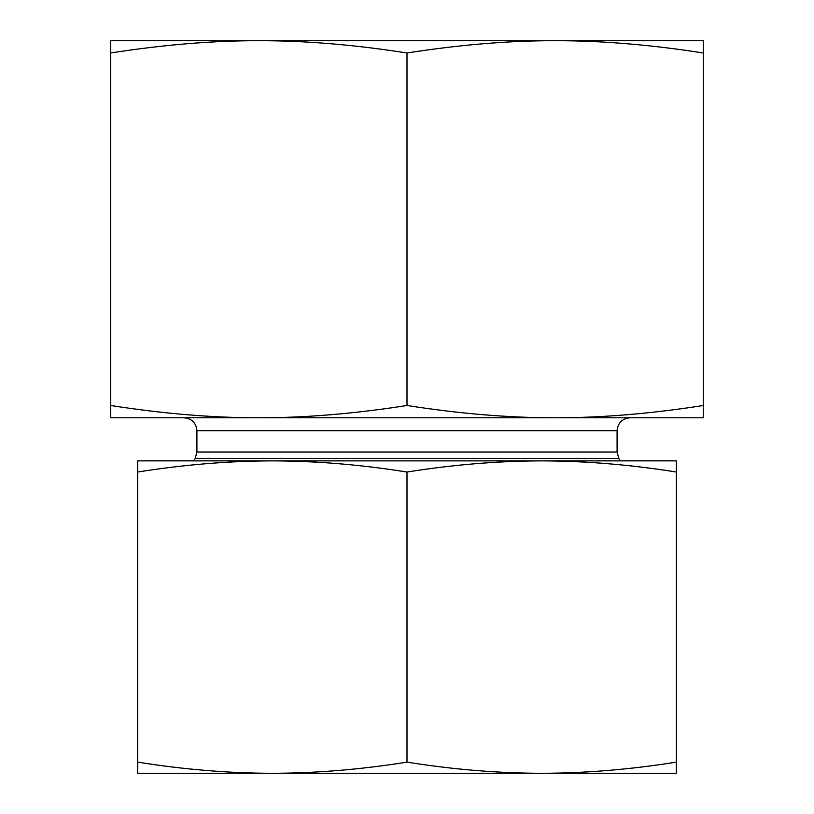 <?xml version="1.0" encoding="UTF-8"?>
<svg xmlns="http://www.w3.org/2000/svg" width="814" height="814" viewBox="0 0 814 814"><rect width="100%" height="100%" fill="white"/><g stroke="black" fill="none" stroke-linecap="round" stroke-linejoin="round"><path stroke-width="1.22" d="M703.276 40.7L703.276 52.981C650.752 44.75 601.373 40.649 555.138 40.7L703.276 40.7M555.138 40.7C508.903 40.649 459.523 44.75 407 52.981C354.477 44.75 305.097 40.649 258.862 40.7L637.738 40.7M258.862 40.7C212.627 40.649 163.248 44.75 110.724 52.981L110.724 40.7L258.862 40.7L176.262 40.7M703.276 52.981L703.276 417.775L555.138 417.775C601.373 417.826 650.752 413.726 703.276 405.494M407 52.981L407 405.494C459.523 413.726 508.903 417.826 555.138 417.775L258.862 417.775C305.097 417.826 354.477 413.726 407 405.494M110.724 52.981L110.724 405.494C163.248 413.726 212.627 417.826 258.862 417.775L110.724 417.775L110.724 405.494M617.083 452.014L196.917 452.014L196.917 430.698L617.083 430.698L617.083 452.014L618.813 458.486L620.197 460.866M617.083 430.698C617.846 422.853 622.161 418.538 630.016 417.775M570.756 773.3L243.244 773.3M676.342 773.3L541.666 773.3C585.571 773.188 630.453 769.464 676.342 762.138L676.342 773.3M272.334 773.3L137.658 773.3L137.658 762.138C183.547 769.464 228.429 773.188 272.334 773.3C316.229 773.188 361.121 769.464 407 762.138C452.879 769.464 497.771 773.188 541.666 773.3M635.938 460.866L541.666 460.866L676.342 460.866L676.342 472.028C630.453 464.702 585.571 460.978 541.666 460.866C497.771 460.978 452.879 464.702 407 472.028C361.121 464.702 316.229 460.978 272.334 460.866L178.062 460.866M272.334 460.866C228.429 460.978 183.547 464.702 137.658 472.028L137.658 460.866L541.666 460.866M676.342 472.028L676.342 762.138M137.658 472.028L137.658 762.138M407 472.028L407 762.138M196.917 452.014L195.187 458.486L618.813 458.486M195.187 458.486L193.803 460.866M196.917 430.698C196.154 422.853 191.839 418.538 183.984 417.775"/></g></svg>
